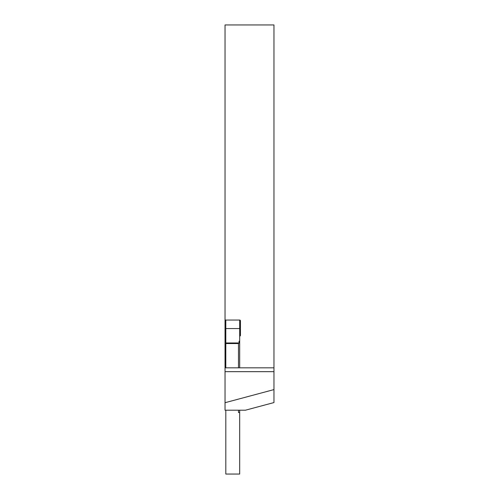 <?xml version="1.0" encoding="UTF-8"?>
<svg xmlns="http://www.w3.org/2000/svg" width="499" height="499" viewBox="0 0 499 499"><rect width="100%" height="100%" fill="white"/><g stroke="black" fill="none" stroke-linecap="round" stroke-linejoin="round"><path stroke-width="0.75" d="M273.963 24.95L273.963 367.825L225.037 367.825L225.037 24.95L273.963 24.95M239.676 320.052L239.676 336.114A0.773 0.773 0 0 0 240.449 335.347L240.449 320.82A0.773 0.773 0 0 0 239.676 320.052L225.037 320.052M239.676 336.114L239.676 367.825M273.963 371.674L273.963 402.562L245.452 410.203L225.037 410.203L225.037 371.674L273.963 371.674L273.963 367.825M225.037 402.705L273.963 389.594L273.963 395.751M225.81 344.672L225.037 344.672M225.81 362.043L225.037 362.043M225.037 367.825L225.037 371.674M239.676 410.203L239.676 474.05L225.81 474.05L225.81 410.203M239.676 328.573L225.81 328.573L225.81 367.825M225.81 328.573L225.81 320.052M225.81 343.549L238.472 343.549L238.472 367.825M238.472 410.203L238.472 412.511L239.676 412.511M238.472 343.549L239.058 342.975L239.058 341.241L239.676 341.241M225.81 339.919L225.037 339.919M225.81 366.796L225.037 366.796M239.676 328.024L240.449 328.024M225.81 342.975L239.058 342.975"/></g></svg>

